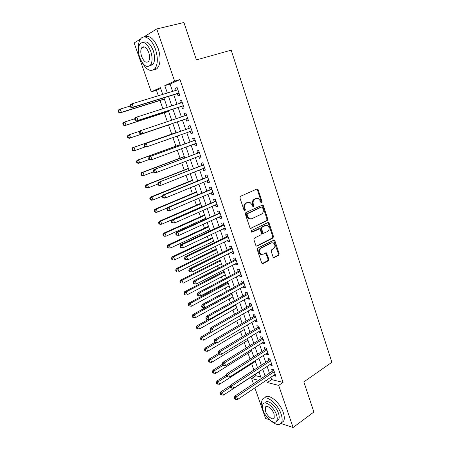 <?xml version="1.0" encoding="UTF-8"?>
<svg xmlns="http://www.w3.org/2000/svg" width="450" height="450" viewBox="0 0 450 450"><rect width="100%" height="100%" fill="white"/><g stroke="black" fill="none" stroke-linecap="round" stroke-linejoin="round"><path stroke-width="0.67" d="M261.782 202.989L262.142 201.909L258.159 189.771L257.484 189.006L256.888 189.023L240.474 196.324L239.934 197.904L244.063 210.263L244.98 210.774L245.351 209.666L244.822 208.074C244.249 205.74 244.817 204.058 246.527 203.023L247.899 202.399L249.953 202.359L252.039 204.756L253.013 206.854L253.463 206.848L253.828 205.751L253.305 204.171C252.743 201.859 253.299 200.194 254.976 199.176L256.32 198.562L258.294 198.518L260.381 200.914L260.899 202.483L261.782 202.989M261.225 202.933L261.388 201.999L257.406 189.883L256.697 189.107M244.417 210.729L244.614 209.745L244.08 208.159L244.822 208.074M252.9 206.797L253.08 205.836L252.557 204.261L253.305 204.171M273.06 256.916L273.606 257.58L274.292 257.563L278.634 255.246L279.129 253.688L274.843 240.626L274.269 239.94L257.76 248.074L257.243 249.666L261.686 262.957L262.226 263.621L262.946 263.604L268.329 260.741L268.836 259.161L266.406 252.849L263.042 254.261L261.152 254.301C258.975 252.321 258.936 250.301 261.034 248.248L271.463 242.888L273.234 242.837C275.411 244.772 275.479 246.774 273.42 248.839L271.71 249.733L271.204 251.303L273.06 256.916M143.781 36.996L156.757 28.946L183.926 22.5L196.403 59.901L231.188 50.164L331.881 362.267L303.834 381.898L313.881 412.014L293.091 427.5L280.907 423.495M156.757 28.946L174.606 81.129L164.796 85.629L167.338 92.992M270.849 377.246L271.671 379.626L283.061 382.416L179.983 79.543L174.606 81.129M283.061 382.416L278.691 385.402L293.091 427.5M267.249 220.584L267.756 219.032L263.379 205.689L262.738 204.947L245.886 212.524L245.351 214.11L249.891 227.694L250.498 228.409L267.249 220.584L266.496 220.646L267.002 219.094L262.626 205.774L261.979 205.031L262.738 204.947M269.139 223.251L273.471 236.453L272.976 238.005L257.102 246.094L256.393 246.111L255.819 245.419L253.901 239.681L254.424 238.095L260.966 234.827L261.484 233.257L260.229 229.466L259.627 228.757L252.118 232.132L251.634 232.138L251.584 230.529L267.896 222.553L268.537 222.536L269.139 223.251L268.38 223.307L272.711 236.492L273.471 236.453M177.317 93.673L178.082 95.895L179.736 95.203L177.114 87.531L175.466 88.256L176.164 90.298M181.659 106.346L182.419 108.551L184.084 107.921L181.479 100.299L179.82 100.969L180.54 103.073M185.968 118.924L186.722 121.117L188.398 120.538L185.816 112.978L184.14 113.591L184.882 115.751M190.266 131.468L190.991 133.588L192.684 133.065L190.119 125.561L188.432 126.118L189.18 128.301M194.535 143.938L195.232 145.969L196.937 145.496L194.389 138.049L192.69 138.549L193.433 140.721M198.776 156.313L199.44 158.259L201.156 157.838L198.624 150.441L196.92 150.896L197.657 153.045M202.984 168.598L203.619 170.46L205.346 170.089L202.838 162.748L201.116 163.148L201.847 165.285M207.163 180.793L207.771 182.571L209.503 182.25L207.011 174.966L205.284 175.314L206.01 177.429M211.309 192.904L211.888 194.591L213.632 194.327L211.157 187.093L209.419 187.386L210.139 189.495M215.426 204.924L215.977 206.528L217.732 206.308L215.274 199.131L213.525 199.378L214.239 201.465M219.516 216.855L220.033 218.379L221.799 218.211L219.364 211.078L217.603 211.281L218.312 213.351M223.571 228.701L224.066 230.147L225.844 230.023L223.419 222.947L221.653 223.093L222.356 225.157M227.599 240.463L228.066 241.83L229.854 241.751L227.453 234.726L225.669 234.827L226.373 236.874M231.598 252.141L232.042 253.429L233.837 253.401L231.452 246.42L229.657 246.476L230.355 248.507M235.569 263.734L235.986 264.943L237.791 264.96L235.423 258.036L233.623 258.041L234.309 260.061M239.513 275.248L239.901 276.379L241.718 276.441L239.366 269.567L237.555 269.528L238.241 271.53M243.428 286.678L243.793 287.736L245.616 287.843L243.281 281.014L241.459 280.929L242.139 282.915M247.314 298.024L247.652 299.008L249.486 299.16L247.168 292.382L245.34 292.252L246.015 294.227M251.179 309.296L251.488 310.207L253.328 310.404L251.027 303.666L249.193 303.497L249.862 305.454M255.009 320.49L255.296 321.322L257.147 321.564L254.857 314.876L253.018 314.662L253.682 316.609M258.817 331.599L259.082 332.364L260.938 332.646L258.666 326.008L256.815 325.749L257.473 327.684M262.597 342.636L262.834 343.333L264.701 343.654L262.446 337.061L260.584 336.763L261.242 338.681M266.349 353.593L266.563 354.223L268.442 354.589L266.197 348.036L264.33 347.698L264.983 349.599M270.079 364.478L270.27 365.034L272.154 365.439L269.927 358.937L268.048 358.554L268.701 360.45M179.983 79.543L170.089 84.054L172.603 91.384M173.768 94.77L177.007 104.203M178.138 107.488L181.384 116.921M182.475 120.111L185.709 129.516M186.801 132.694L189.99 141.975M191.098 145.204L194.243 154.339M195.368 157.618L198.461 166.618M199.603 169.942L202.652 178.802M203.811 182.177L206.809 190.901M207.984 194.327L210.938 202.916M212.13 206.381L215.032 214.836M216.242 218.351L219.105 226.676M220.326 230.231L223.144 238.427M224.381 242.032L227.154 250.099M228.403 253.744L231.137 261.686M232.403 265.371L235.086 273.189M236.368 276.919L239.012 284.614M240.311 288.382L242.91 295.954M244.221 299.767L246.786 307.215M248.107 311.068L250.627 318.403M251.966 322.29L254.441 329.507M255.797 333.439L258.233 340.537M259.599 344.503L262.001 351.489M263.374 355.494L265.736 362.368M267.126 366.407L269.449 373.168M273.78 375.289L273.949 375.778L275.839 376.223L273.628 369.765L271.744 369.343L272.391 371.222M160.627 88.369L156.437 90.281L158.338 95.743M159.992 100.491L162.861 108.731M164.273 112.787L167.349 121.624M168.525 124.999L171.697 134.094M172.918 137.599L175.894 146.154M177.328 150.272L180.062 158.124M181.71 162.849L184.202 170.01M186.058 175.331L188.314 181.811M190.373 187.723L192.398 193.528M194.659 200.019L196.447 205.161M198.911 212.226L200.475 216.714M201.651 220.095L201.893 220.787M203.13 224.342L204.469 228.189M205.661 231.609L206.066 232.774M207.321 236.374L208.44 239.586M209.644 243.045L210.212 244.671M211.477 248.316L212.377 250.898M213.598 254.402L214.324 256.477M215.606 260.168L216.292 262.136M217.524 265.674L218.407 268.206M219.707 271.935L220.179 273.291M221.428 276.874L222.463 279.844M223.774 283.618L224.038 284.377M225.298 287.994L226.485 291.403M229.146 299.036L230.484 302.878M232.965 310.005L234.45 314.269M236.762 320.901L238.393 325.581M240.531 331.723L242.303 336.814M244.271 342.467L246.189 347.968M247.989 353.143L250.048 359.044M251.685 363.741L253.879 370.041M255.352 374.276L255.87 375.75L260.73 376.942M156.437 90.281L151.256 91.834L134.156 42.964L140.558 38.992C138.78 41.456 138.054 45.101 138.398 49.911M269.347 419.692L265.573 418.455L254.88 387.911M253.434 383.777L251.606 378.546L258.643 380.329M255.87 375.75L251.606 378.546M162.72 94.404L160.38 87.654L151.256 91.834M261.293 378.568L258.93 371.756M257.518 367.684L255.116 360.759M253.716 356.726L251.274 349.684M249.891 345.684L247.404 338.529M246.032 334.569L243.512 327.296M242.151 323.376L239.586 315.984M238.241 312.103L235.631 304.594M234.298 300.752L231.654 293.119M230.333 289.316L227.644 281.559M226.339 277.802L223.605 269.921M222.317 266.203L219.538 258.193M218.261 254.52L215.443 246.386M214.183 242.752L211.314 234.489M210.071 230.901L207.157 222.502M205.931 218.959L202.972 210.431M201.757 206.933L198.754 198.27M197.556 194.816L194.501 186.019M193.32 182.616L190.221 173.678M189.056 170.319L185.906 161.241M184.759 157.933L181.558 148.714M180.433 145.457L177.182 136.091M176.068 132.885L172.778 123.39M171.664 120.178L168.356 110.655M167.209 107.342L163.907 97.819M266.512 380.143L267.339 382.528L278.691 385.402M168.514 96.396L171.787 105.874M172.924 109.176L176.203 118.659M177.306 121.86L180.568 131.31M181.676 134.505L184.894 143.831M186.013 147.071L189.186 156.257M190.322 159.547L193.449 168.593M194.602 171.934L197.674 180.833M198.849 184.224L201.876 192.988M203.062 196.425L206.044 205.059M207.248 208.541L210.178 217.035M211.399 220.562L214.284 228.926M215.522 232.504L218.362 240.733M219.617 244.35L222.412 252.456M223.678 256.118L226.434 264.094M227.711 267.795L230.422 275.648M231.716 279.394L234.388 287.123M235.693 290.908L238.32 298.513M239.642 302.338L242.229 309.825M243.562 313.689L246.105 321.053M247.455 324.962L249.958 332.207M251.319 336.15L253.783 343.282M255.161 347.265L257.58 354.279M258.969 358.301L261.354 365.203M262.755 369.259L265.101 376.048M170.089 84.054L164.796 85.629M271.671 379.626L267.339 382.528M175.466 88.256L177.182 87.733M179.82 100.969L181.524 100.429M184.14 113.591L185.833 113.029M190.991 133.588L192.662 132.998M195.232 145.969L196.886 145.356M199.44 158.259L201.083 157.624M203.619 170.46L205.251 169.808M207.771 182.571L209.385 181.901M211.888 194.591L213.491 193.905M215.977 206.528L217.564 205.824M220.033 218.379L221.614 217.654M224.066 230.147L225.63 229.404M228.066 241.83L229.618 241.071M232.042 253.429L233.578 252.653M235.986 264.943L237.51 264.15M239.901 276.379L241.419 275.569M243.793 287.736L245.295 286.909M247.652 299.008L249.148 298.17M251.488 310.207L252.968 309.347M255.296 321.322L256.764 320.451M259.082 332.364L260.539 331.481M262.834 343.333L264.279 342.428M266.563 354.223L268.003 353.306M270.27 365.034L271.693 364.106M273.949 375.778L275.361 374.833M256.663 198.433L256.32 198.562M252.557 204.261C251.994 201.954 252.551 200.289 254.227 199.271L255.572 198.658M248.282 202.258L247.899 202.399M244.08 208.159C243.512 205.83 244.08 204.148 245.784 203.113L247.157 202.489M250.509 228.409L266.496 220.646M262.553 207.518L261.669 207.011L247.433 213.671L247.061 214.779L247.618 216.45L249.621 218.784L251.764 218.745L261.456 214.138C263.098 213.097 263.644 211.444 263.093 209.16L262.553 207.518M261.264 207.056L261.669 207.011M250.504 218.993L248.873 218.846L246.876 216.518L246.319 214.852L246.69 213.744L260.916 207.096M256.382 246.099L272.211 238.044L272.711 236.492M258.806 228.78L251.544 232.088M267.654 231.491C269.752 229.41 269.668 227.385 267.401 225.428L265.674 225.472L261.984 227.284L261.472 228.853L263.317 233.342L267.654 231.491M266.062 225.326L265.674 225.472M263.278 233.342L262.564 233.381L261.973 232.684L260.719 228.904L261.231 227.334L264.921 225.529M268.38 223.307L267.795 222.604M271.946 242.708L271.463 242.888M261.703 254.475L260.398 254.312C258.221 252.332 258.182 250.318 260.28 248.265L270.697 242.91M262.946 263.604L262.192 263.599L267.57 260.741L268.076 259.161L265.686 252.877M273.549 257.552L277.869 255.257L278.359 253.699L273.549 239.991M130.016 106.087L120.24 109.091L121.399 112.309L119.97 112.933L164.362 99.129M119.154 111.988L118.688 110.7L118.119 110.953L118.581 112.241L121.399 112.309L164.306 98.972M118.119 110.953L118.811 109.733L120.24 109.091L118.688 110.7M119.97 112.933L118.581 112.241M129.881 105.699L130.359 107.032L130.967 106.763L130.494 105.429L129.881 105.699L130.573 104.445L132.103 103.759L177.879 89.775M130.494 105.429L132.103 103.759L133.29 107.094L131.76 107.769L178.161 93.409L179.145 93.465M178.971 92.97L133.29 107.094L130.967 106.763M130.359 107.032L131.76 107.769M141.711 61.836C146.458 70.239 150.93 72.433 155.126 68.417C157.905 64.007 158.034 57.684 155.52 49.461C152.134 39.15 144.208 33.767 140.58 38.97M153.731 69.767C155.34 69.823 156.707 69.126 157.832 67.669C160.627 63.259 160.774 56.953 158.276 48.752C154.288 38.97 149.782 35.044 144.759 36.973M143.308 42.413C146.947 40.657 150.278 43.431 153.292 50.726C155.109 56.644 155.014 61.2 153.011 64.395L149.754 65.863M150.75 51.379C147.251 43.267 143.668 40.748 140.006 43.819C137.97 47.104 137.886 51.711 139.753 57.639C143.218 65.694 146.801 68.175 150.508 65.076C152.499 61.881 152.584 57.313 150.75 51.379M141.66 56.554C143.893 61.751 146.205 63.354 148.59 61.363C149.878 59.293 149.929 56.346 148.748 52.521C146.498 47.301 144.186 45.681 141.823 47.666C140.513 49.77 140.462 52.734 141.66 56.554M271.294 421.149C276.069 425.042 279.467 425.554 281.486 422.685C282.482 420.699 282.364 417.842 281.132 414.124C277.633 403.138 264.954 393.671 262.316 399.69C261.304 401.659 261.394 404.471 262.581 408.122M281.368 422.887L283.618 421.132C284.625 419.141 284.512 416.289 283.281 412.577C279.877 401.844 267.519 392.428 264.606 397.969M264.921 402.919C266.839 398.576 275.957 405.428 278.466 413.297C279.354 415.98 279.444 418.044 278.719 419.479L276.936 420.767M276.48 414.72C273.96 406.834 264.847 399.949 262.946 404.286C262.209 405.748 262.299 407.835 263.222 410.558C265.674 418.247 274.736 425.312 276.744 420.902C277.464 419.468 277.374 417.409 276.48 414.72M265.523 411.277C267.114 416.256 272.959 420.789 274.241 417.96L274.067 413.961C272.452 408.904 266.586 404.443 265.348 407.25L265.523 411.277M134.747 118.749L124.869 121.922L126.022 125.111L124.577 125.685L168.609 111.381M123.784 124.802L123.323 123.525L122.749 123.756L123.21 125.027L126.022 125.111L168.581 111.291M122.749 123.756L123.429 122.501L124.869 121.922L123.323 123.525M124.577 125.685L123.21 125.027M139.821 131.181L129.465 134.651L130.607 137.824L129.15 138.336L172.828 123.542M128.379 137.514L127.924 136.249L127.344 136.457L127.8 137.722L130.607 137.824L172.822 123.519M127.344 136.457L128.014 135.18L129.465 134.651L127.924 136.249M129.15 138.336L127.8 137.722M175.972 132.604L132.559 147.763L134.027 147.291L135.163 150.435L145.282 146.869M175.984 132.638L134.027 147.291L131.906 149.068L132.356 150.322L132.947 150.137L132.491 148.882M132.947 150.137L135.163 150.435L133.689 150.896L132.356 150.322M131.906 149.068L132.559 147.763M180.141 144.613L137.07 160.256L138.555 159.834L139.68 162.956L149.164 159.48M180.174 144.714L138.555 159.834L136.429 161.584L136.884 162.827L137.475 162.664L137.019 161.415M137.475 162.664L139.68 162.956L138.195 163.361L136.884 162.827M136.429 161.584L137.07 160.256M134.629 118.969L135.101 120.291L135.72 120.049L135.242 118.721L134.629 118.969L135.304 117.686L136.845 117.062L182.093 102.578M135.242 118.721L136.845 117.062L138.026 120.369L136.479 120.983L182.492 106.076L183.471 106.121M183.324 105.699L138.026 120.369L135.72 120.049M181.806 102.668L182.166 102.313M135.101 120.291L136.479 120.983M139.337 132.137L139.809 133.447L140.428 133.228L139.961 131.912L139.337 132.137L140.001 130.826L186.57 115.183M139.961 131.912L141.559 130.264L142.729 133.543L141.165 134.094L186.795 118.648L187.763 118.676M187.644 118.333L142.729 133.543L140.428 133.228M185.963 115.391L186.474 114.902M139.809 133.447L141.165 134.094M190.001 128.014L144.658 143.865L190.868 127.749L190.001 128.014L190.744 127.395M144.641 145.001L146.233 143.359L147.392 146.616L145.817 147.105L144.478 146.503L145.102 146.306L144.641 145.001L144.011 145.204L144.478 146.503M191.936 130.877L147.392 146.616L145.102 146.306M192.026 131.141L191.385 131.074M144.658 143.865L144.011 145.204M195.114 140.169L149.282 156.803L195.131 140.226M149.282 157.989L150.868 156.352L152.021 159.587L150.429 160.02L149.107 159.458L149.743 159.283L149.282 157.989L148.646 158.164L149.107 159.458M196.194 143.325L152.021 159.587L149.743 159.283M194.248 140.422L194.985 139.798M196.256 143.516L195.806 143.471M149.282 156.803L148.646 158.164M184.275 156.532L141.553 172.654L143.049 172.288L144.163 175.388L153.529 171.816M184.331 156.701L143.049 172.288L140.923 174.004L141.373 175.241L141.969 175.101L141.519 173.857M141.969 175.101L144.163 175.388L142.667 175.736L141.373 175.241M140.923 174.004L141.553 172.654M199.333 152.516L153.872 169.639L199.367 152.601M153.889 170.876L155.469 169.245L156.611 172.457L155.008 172.834L153.709 172.311L154.344 172.159L153.889 170.876L153.248 171.028L153.709 172.311M200.419 155.683L156.611 172.457L154.344 172.159M198.467 152.741L199.198 152.106M153.872 169.639L153.248 171.028M188.381 168.373L145.997 184.956L147.504 184.646L148.618 187.718L157.905 184.05M188.46 168.609L147.504 184.646L145.384 186.334L145.828 187.56L146.43 187.442L145.986 186.21M146.43 187.442L148.618 187.718L147.105 188.021L145.828 187.56M145.384 186.334L145.997 184.956M203.524 164.768L158.422 182.379L203.569 164.891M158.462 183.662L160.037 182.042L161.173 185.226L159.553 185.546L158.271 185.068L158.917 184.939L158.462 183.662L157.815 183.797L158.271 185.068M204.615 167.951L161.173 185.226L158.917 184.939M202.652 164.97L203.377 164.329M158.422 182.379L157.815 183.797M192.459 180.129L150.412 197.173L151.937 196.914L153.034 199.963L162.501 196.093M192.561 180.428L151.937 196.914L150.418 198.472L149.811 198.574L150.249 199.794L150.857 199.693L150.418 198.472M150.857 199.693L153.034 199.963L151.515 200.211L150.249 199.794M149.811 198.574L150.412 197.173M207.686 176.934L162.939 195.019L164.565 194.743L207.743 177.092M162.996 196.352L164.565 194.743L165.696 197.899L164.064 198.163L162.799 197.724L163.451 197.618L162.996 196.352L162.349 196.464L162.799 197.724M208.778 180.129L165.696 197.899L163.451 197.618M206.803 177.109L207.523 176.462M162.939 195.019L162.349 196.464M196.509 191.801L154.794 209.301L156.33 209.087L157.421 212.119L167.276 207.945M196.633 192.167L156.33 209.087L154.817 210.639L154.204 210.724L154.643 211.933L155.256 211.854L154.817 210.639M155.256 211.854L157.421 212.119L155.886 212.316L154.643 211.933M154.204 210.724L154.794 209.301M211.815 189.011L167.422 207.568L169.065 207.343L211.882 189.203M167.501 208.946L169.065 207.343L170.184 210.476L168.542 210.69L167.293 210.285L167.946 210.201L167.501 208.946L166.843 209.036L167.293 210.285M212.912 192.218L170.184 210.476L167.946 210.201M210.932 189.157L211.641 188.505M167.422 207.568L166.843 209.036M200.531 203.394L159.148 221.338L160.689 221.175L161.775 224.184L201.684 206.719M200.678 203.816L160.689 221.175L159.188 222.722L158.569 222.784L159.002 223.982L159.621 223.926L159.188 222.722M159.621 223.926L161.775 224.184L160.228 224.331L159.002 223.982M158.569 222.784L159.148 221.338M215.916 201.004L171.872 220.016L173.526 219.847L215.994 201.229M171.968 221.445L173.526 219.847L174.634 222.958L171.754 222.756L172.412 222.688L171.968 221.445L171.309 221.513L171.754 222.756M217.018 204.221L174.634 222.958L172.412 222.688M215.027 201.122L215.73 200.464M171.872 220.016L171.309 221.513M204.519 214.903L163.463 233.286L165.021 233.173L166.101 236.16L205.689 218.273M204.688 215.393L165.021 233.173L163.519 234.714L162.9 234.754L163.328 235.946L163.952 235.907L163.519 234.714M163.952 235.907L166.101 236.16L164.537 236.261L163.328 235.946M162.9 234.754L163.463 233.286M219.988 212.906L176.287 232.374L177.953 232.262L220.078 213.165M176.4 233.848L177.953 232.262L179.055 235.35L176.175 235.125L176.844 235.086L176.4 233.848L175.736 233.893L176.175 235.125M221.091 216.135L179.055 235.35L176.844 235.086M219.088 213.002L219.791 212.333M176.287 232.374L175.736 233.893M208.485 226.333L167.749 245.149L169.318 245.087L170.393 248.051L209.672 229.742M208.676 226.884L169.318 245.087L167.822 246.617L167.197 246.639L167.625 247.821L168.255 247.804L167.822 246.617M168.255 247.804L170.393 248.051L168.817 248.102L167.625 247.821M167.197 246.639L167.749 245.149M224.027 224.724L223.127 224.797L180.675 244.643L182.351 244.575L224.128 225.011M180.804 246.161L182.351 244.575L183.442 247.641L180.568 247.404L181.243 247.388L180.804 246.161L180.135 246.184L180.568 247.404M225.135 227.964L183.442 247.641L181.243 247.388M223.127 224.797L223.824 224.117M180.675 244.643L180.135 246.184M212.422 237.684L172.007 256.922L173.588 256.911L174.651 259.852L213.621 241.132M212.636 238.292L173.588 256.911L172.097 258.435L171.467 258.435L171.889 259.611L172.524 259.611L172.097 258.435M172.524 259.611L171.889 259.611M171.467 258.435L172.007 256.922M228.043 236.458L227.132 236.503L185.023 256.815L186.711 256.804L228.15 236.779M185.169 258.379L186.711 256.804L187.796 259.847L184.928 259.594L185.602 259.594L185.169 258.379L184.494 258.379L184.928 259.594M229.151 239.709L187.796 259.847L185.602 259.594M227.132 236.503L227.824 235.822M185.023 256.815L184.494 258.379M216.338 248.957L176.231 268.616L177.823 268.65L178.881 271.575L217.547 252.45M216.568 249.626L177.823 268.65L176.338 270.169L175.703 270.152L176.124 271.316L176.76 271.339L176.338 270.169M176.76 271.339L176.124 271.316M175.703 270.152L176.231 268.616M232.026 248.107L231.114 248.13L189.343 268.898L191.042 268.937L232.144 248.462M189.506 270.506L191.042 268.937L192.122 271.957L189.259 271.693L189.939 271.71L189.506 270.506L188.826 270.489L189.259 271.693M233.139 251.37L192.122 271.957L189.939 271.71M231.114 248.13L231.801 247.438M189.343 268.898L188.826 270.489M220.219 260.156L180.428 280.226L182.031 280.305L183.077 283.207L221.445 263.683M220.472 260.882L182.031 280.305L180.551 281.818L179.91 281.779L180.326 282.938L180.968 282.977L180.551 281.818M180.968 282.977L180.326 282.938M179.91 281.779L180.428 280.226M235.98 259.673L235.063 259.673L193.629 280.896L195.339 280.98L236.115 260.061M193.809 282.538L195.339 280.98L196.408 283.978L193.551 283.702L194.237 283.742L193.809 282.538L193.123 282.504L193.551 283.702M237.099 262.946L196.408 283.978L194.237 283.742M235.063 259.673L235.744 258.975M193.629 280.896L193.123 282.504M224.078 271.271L184.59 291.752L186.204 291.876L187.245 294.756L225.315 274.838M224.347 272.059L186.204 291.876L184.731 293.383L184.084 293.327L184.5 294.474L185.147 294.531L184.731 293.383M185.147 294.531L184.5 294.474M184.084 293.327L184.59 291.752M239.906 271.159L238.984 271.136L197.882 292.798L199.609 292.933L240.053 271.575M198.079 294.486L199.609 292.933L200.666 295.909L197.814 295.616L198.506 295.678L198.079 294.486L197.393 294.429L197.814 295.616M241.031 274.438L200.666 295.909L198.506 295.678M238.984 271.136L239.659 270.433M197.882 292.798L197.393 294.429M227.908 282.313L188.73 303.193L190.356 303.368L191.385 306.225L229.157 285.919M228.201 283.157L190.356 303.368L188.882 304.864L188.235 304.791L188.646 305.933L189.292 306.006L188.882 304.864M191.385 306.225L189.292 306.006M188.235 304.791L188.73 303.193M243.81 282.561L242.882 282.516L202.106 304.616L203.839 304.802L243.962 283.005M202.32 306.349L201.628 306.27L202.05 307.451L202.742 307.53L202.32 306.349L203.839 304.802L204.896 307.755L244.935 285.851M242.882 282.516L243.551 281.807M202.106 304.616L201.628 306.27M202.742 307.53L204.896 307.755M231.711 293.282L192.836 314.556L194.468 314.775L195.497 317.61L232.976 296.927M232.02 294.182L194.468 314.775L193.005 316.26L192.352 316.176L192.757 317.306L193.416 317.396L193.005 316.26M195.497 317.61L193.416 317.396M192.352 316.176L192.836 314.556M247.68 293.884L246.752 293.816L206.297 316.35L208.046 316.581L247.843 294.362M206.528 318.116L205.83 318.021L206.246 319.191L206.944 319.292L206.528 318.116L208.046 316.581L209.093 319.511L248.811 297.186M246.752 293.816L247.416 293.102M206.297 316.35L205.83 318.021M206.944 319.292L209.093 319.511M208.322 319.433L196.909 325.839L198.557 326.098L199.575 328.916L236.768 307.856M235.822 305.128L198.557 326.098L197.094 327.583L196.436 327.476L196.847 328.601L197.505 328.708L197.094 327.583M199.575 328.916L197.505 328.708M196.436 327.476L196.909 325.839M251.528 305.128L250.588 305.038L210.459 327.994L212.214 328.269L251.702 305.634M210.707 329.805L210.004 329.687L210.42 330.851L211.123 330.969L210.707 329.805L212.214 328.269L213.255 331.183L252.658 308.441M250.588 305.038L251.252 304.318M210.459 327.994L210.004 329.687M211.123 330.969L213.255 331.183M211.449 330.998L200.959 337.039L202.618 337.343L203.625 340.144L240.531 318.713M239.591 316.007L202.618 337.343L201.161 338.822L200.498 338.698L200.903 339.812L201.561 339.941L201.161 338.822M203.625 340.144L201.561 339.941M200.498 338.698L200.959 337.039M255.347 316.294L254.407 316.181L214.594 339.553L216.36 339.879L255.527 316.828M214.852 341.404L214.144 341.269L214.56 342.422L215.263 342.557L214.852 341.404L216.36 339.879L217.389 342.765L256.483 319.618M254.407 316.181L255.06 315.456M214.594 339.553L214.144 341.269M215.263 342.557L217.389 342.765M214.667 342.444L204.981 348.165L206.646 348.508L207.647 351.293L244.271 329.496M216.501 342.681L206.646 348.508L205.194 349.982L204.525 349.841L204.93 350.949L205.594 351.09L205.194 349.982M207.647 351.293L205.594 351.09M204.525 349.841L204.981 348.165M259.138 327.386L258.193 327.251L218.694 351.028L220.472 351.399L259.329 327.949M218.97 352.918L218.256 352.766L218.666 353.914L219.381 354.066L218.97 352.918L220.472 351.399L221.496 354.268L260.274 330.716M258.193 327.251L258.84 326.52M218.694 351.028L218.256 352.766M219.381 354.066L221.496 354.268M218.503 353.447L208.969 359.207L210.645 359.601L211.646 362.357L247.984 340.206M219.724 354.099L210.645 359.601L209.199 361.063L208.53 360.906L208.929 362.008L209.599 362.166L209.199 361.063M211.646 362.357L209.599 362.166M208.53 360.906L208.969 359.207M262.901 338.394L261.956 338.243L222.767 362.424L224.55 362.841L263.104 338.985M223.054 364.348L222.339 364.179L222.75 365.316L223.464 365.49L223.054 364.348L224.55 362.841L225.568 365.687L264.043 341.736M261.956 338.243L262.597 337.506M222.767 362.424L222.339 364.179M223.464 365.49L225.568 365.687M222.39 364.326L212.934 370.176L214.622 370.609L215.612 373.348L251.674 350.843M223.037 365.389L214.622 370.609L213.176 372.066L212.501 371.891L212.901 372.983L213.576 373.162L213.176 372.066M215.612 373.348L213.576 373.162M212.501 371.891L212.934 370.176M266.642 349.329L265.691 349.155L226.806 373.736L228.606 374.197L266.856 349.948M227.115 375.699L226.395 375.514L226.8 376.644L227.514 376.83L227.115 375.699L228.606 374.197L229.612 377.021L267.789 352.676M265.691 349.155L266.327 348.412M226.806 373.736L226.395 375.514M227.514 376.83L229.612 377.021M226.524 374.957L216.872 381.071L218.565 381.544L219.549 384.266L255.341 361.406M226.704 376.374L218.565 381.544L217.131 382.995L216.45 382.804L216.844 383.889L217.524 384.081L217.131 382.995M219.549 384.266L217.524 384.081M216.45 382.804L216.872 381.071M270.354 360.191L269.398 359.994L230.822 384.964L232.627 385.47L270.579 360.838M231.143 386.966L230.417 386.764L230.816 387.883L231.542 388.091L231.143 386.966L232.627 385.47L233.629 388.277L271.502 363.549M269.398 359.994L270.034 359.246M230.822 384.964L230.417 386.764M231.542 388.091L233.629 388.277M230.709 385.453L220.781 391.888L222.486 392.4L223.459 395.1L258.981 371.902M230.558 387.157L222.486 392.4L221.051 393.846L220.371 393.637L220.759 394.718L221.439 394.926L221.051 393.846M223.459 395.1L221.439 394.926M220.371 393.637L220.781 391.888M274.044 370.98L273.082 370.761L234.804 396.118L236.621 396.664L274.275 371.649M235.142 398.154L234.416 397.935L234.81 399.043L235.536 399.268L235.142 398.154L236.621 396.664L237.617 399.448L275.197 374.344M273.082 370.761L273.713 370.007M234.804 396.118L234.416 397.935M235.536 399.268L237.617 399.448M261.388 201.999L262.142 201.909M244.614 209.745L245.351 209.666M253.08 205.836L253.828 205.751M254.227 199.271L254.976 199.176M245.784 203.113L246.527 203.023M257.406 189.883L258.159 189.771M250.577 228.437L251.184 228.398M262.626 205.774L263.379 205.689M267.002 219.094L267.756 219.032M246.69 213.744L247.433 213.671M246.319 214.852L247.061 214.779M246.876 216.518L247.618 216.45M272.211 238.044L272.976 238.005M256.41 246.116L257.102 246.094M258.204 228.819L258.958 228.769M251.679 232.155L252.118 232.132M261.231 227.334L261.984 227.284M260.719 228.904L261.472 228.853M261.973 232.684L262.727 232.639M260.28 248.265L261.034 248.248M266.203 253.536L266.963 253.524M268.076 259.161L268.836 259.161M267.57 260.741L268.329 260.741M274.078 240.654L274.843 240.626M278.359 253.699L279.129 253.688M277.869 255.257L278.634 255.246M273.577 257.569L274.292 257.563M179.044 93.184L178.583 93.381M178.999 93.054L178.161 93.409M183.381 105.862L182.914 106.043M183.341 105.744L182.492 106.076M187.684 118.44L187.211 118.603M187.65 118.344L186.795 118.648M186.547 115.121L186.075 115.29M191.953 130.928L191.481 131.079M190.828 127.637L190.356 127.789M195.075 140.057L194.597 140.192M199.288 152.381L198.81 152.511M203.479 164.621L202.995 164.734M207.63 176.771L207.146 176.867M211.759 188.837L211.269 188.916M215.854 200.812L215.359 200.88M219.915 212.698L219.42 212.754M223.954 224.499L223.453 224.544M227.959 236.222L227.458 236.25M231.941 247.854L231.435 247.871M235.89 259.408L235.384 259.408M239.816 270.883L239.304 270.872M243.709 282.274L243.197 282.246M247.579 293.58L247.067 293.546M251.421 304.813L250.903 304.762M255.234 315.968L254.717 315.906M259.02 327.043L258.497 326.97M262.783 338.04L262.26 337.956M266.518 348.964L265.989 348.868M270.225 359.814L269.702 359.707M273.909 370.586L273.381 370.468M256.736 189.118L257.484 189.006M248.873 218.846L249.621 218.784M262.564 233.381L263.317 233.342M267.817 222.593L268.537 222.536M260.398 254.312L261.152 254.301M265.725 252.861L266.406 252.849M273.594 239.968L274.269 239.94M144.63 46.958L141.823 47.666M153.011 64.395L150.508 65.076M155.126 68.417L157.832 67.669M266.524 406.429L265.348 407.25M278.719 419.479L276.744 420.902M281.486 422.685L283.618 421.132"/></g></svg>
